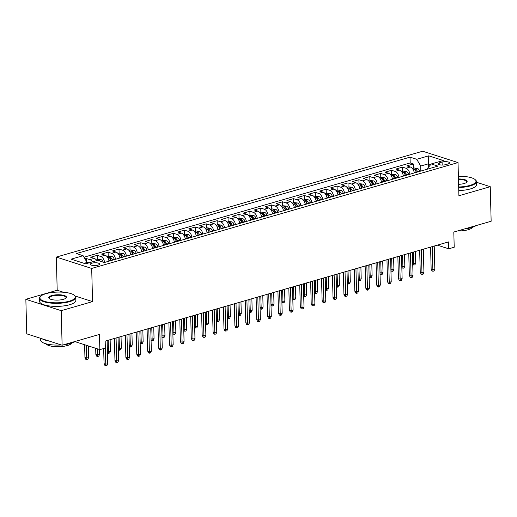 <?xml version="1.0" encoding="UTF-8"?>
<svg xmlns="http://www.w3.org/2000/svg" width="517" height="517" viewBox="0 0 517 517"><rect width="100%" height="100%" fill="white"/><g stroke="black" fill="none" stroke-linecap="round" stroke-linejoin="round"><path stroke-width="0.78" d="M98.023 265.156A4.64 1.402 -1.5 0 0 99.6 264.051A4.64 1.402 -1.5 0 0 96.86 262.843A4.64 1.402 -1.5 0 0 91.903 263.192A4.64 1.402 -1.5 0 0 90.326 264.29A4.64 1.402 -1.5 0 0 93.066 265.499A4.64 1.402 -1.5 0 0 98.023 265.156M25.85 299.304L26.755 333.853L62.118 345.22L61.213 310.665L92.556 301.611L91.69 268.439L56.327 257.078L57.193 290.25L25.85 299.304L61.213 310.665M91.69 268.439L458.03 162.584L422.667 151.222L56.327 257.078M458.03 162.584L458.902 195.749L490.245 186.695L476.454 182.262M490.245 186.695L491.15 221.244L453.81 232.036L454.204 247.236L448.756 248.813L448.575 241.898L105.125 341.142L105.306 348.051L99.859 349.628L99.458 334.428L62.118 345.22M414.253 172.962A5.803 3.613 -106.1 0 0 410.343 166.991L406.853 165.867L413.393 163.979L413.51 168.219M409.891 174.223A5.803 3.613 -106.1 0 0 405.981 168.251L402.491 167.127L402.601 171.366M402.491 167.127L395.951 169.02L399.441 170.138A5.803 3.613 -106.1 0 1 403.35 176.11M392.448 179.263A5.803 3.613 -106.1 0 0 388.538 173.292L385.049 172.167L391.589 170.28L391.699 174.52M381.546 182.411A5.803 3.613 -106.1 0 0 377.636 176.439L374.146 175.321L380.686 173.428L380.796 177.667M370.637 185.564A5.803 3.613 -106.1 0 0 366.727 179.593L363.244 178.468L369.784 176.581L369.894 180.821M359.735 188.711A5.803 3.613 -106.1 0 0 355.825 182.74L352.342 181.622L358.882 179.729L358.992 183.968M348.833 191.865A5.803 3.613 -106.1 0 0 344.923 185.894L341.433 184.769L347.98 182.882L348.09 187.122M337.931 195.012A5.803 3.613 -106.1 0 0 334.021 189.041L330.531 187.923L337.078 186.03L337.187 190.269M327.028 198.166A5.803 3.613 -106.1 0 0 323.119 192.195L319.629 191.07L326.169 189.183L326.285 193.423M316.126 201.313A5.803 3.613 -106.1 0 0 312.216 195.342L308.727 194.224L315.267 192.33L315.376 196.57M305.224 204.467A5.803 3.613 -106.1 0 0 301.314 198.496L297.824 197.371L304.364 195.484L304.474 199.724M294.322 207.614A5.803 3.613 -106.1 0 0 290.412 201.643L286.922 200.525L293.462 198.631L293.572 202.871M283.413 210.768A5.803 3.613 -106.1 0 0 279.503 204.797L276.02 203.672L282.56 201.785L282.67 206.025M272.511 213.915A5.803 3.613 -106.1 0 0 268.601 207.944L265.118 206.826L271.658 204.932L271.768 209.172M261.608 217.069A5.803 3.613 -106.1 0 0 257.699 211.098L254.209 209.973L260.755 208.086L260.865 212.325M250.706 220.216A5.803 3.613 -106.1 0 0 246.796 214.245L243.307 213.127L249.853 211.233L249.963 215.479M239.804 223.37A5.803 3.613 -106.1 0 0 235.894 217.398L232.404 216.274L238.944 214.387L239.061 218.626M228.902 226.517A5.803 3.613 -106.1 0 0 224.992 220.546L221.502 219.428L228.042 217.534L228.159 221.78M218 229.671A5.803 3.613 -106.1 0 0 214.09 223.699L210.6 222.575L217.14 220.688L217.25 224.927M207.097 232.818A5.803 3.613 -106.1 0 0 203.187 226.847L199.698 225.729L206.238 223.835L206.348 228.081M196.189 235.972A5.803 3.613 -106.1 0 0 192.279 230L188.795 228.882L195.336 226.989L195.445 231.228M185.286 239.119A5.803 3.613 -106.1 0 0 181.377 233.148L177.893 232.03L184.433 230.143L184.543 234.382M174.384 242.273A5.803 3.613 -106.1 0 0 170.474 236.301L166.985 235.183L173.531 233.29L173.641 237.529M163.482 245.42A5.803 3.613 -106.1 0 0 159.572 239.449L156.082 238.331L162.629 236.443L162.739 240.683M152.58 248.574A5.803 3.613 -106.1 0 0 148.67 242.602L145.18 241.484L151.72 239.591L151.836 243.83M141.677 251.721A5.803 3.613 -106.1 0 0 137.768 245.756L134.278 244.631L140.818 242.744L140.934 246.984M130.775 254.875A5.803 3.613 -106.1 0 0 126.865 248.903L123.376 247.785L129.916 245.892L130.025 250.131M119.873 258.022A5.803 3.613 -106.1 0 0 115.963 252.057L112.473 250.932L119.013 249.045L119.123 253.285M108.964 261.175A5.803 3.613 -106.1 0 0 105.054 255.204L101.571 254.086L108.111 252.193L108.221 256.432M96.763 260.62A5.803 3.613 -106.1 0 0 94.152 258.358L90.669 257.233L97.209 255.346L97.319 259.586M442.1 162.054L439.696 162.745A4.498 1.357 -1.5 0 0 438.164 163.818A4.498 1.357 -1.5 0 0 440.82 164.988A4.498 1.357 -1.5 0 0 445.622 164.652L448.026 163.96A4.498 1.357 -1.5 0 0 449.557 162.887A4.498 1.357 -1.5 0 0 446.901 161.724A4.498 1.357 -1.5 0 0 442.1 162.054L442.177 165.065M428.425 167.275L428.334 163.844L420.702 166.047L416.734 159.294L410.039 157.142L76.413 253.55L83.101 255.702L71.107 259.166L85.635 263.838L97.629 260.368L104.318 262.52L437.951 166.112L431.262 163.96L427.578 168.264L427.604 169.104M416.734 159.294L428.729 155.83L443.25 160.496L431.262 163.96M413.393 163.979L410.194 162.952L83.987 257.207M92.401 261.88A5.803 3.613 73.9 0 0 89.796 259.618L86.307 258.494L84.969 258.881M97.209 255.346L100.699 256.464A5.803 3.613 73.9 0 1 104.608 262.436M108.111 252.193L111.601 253.317A5.803 3.613 73.9 0 1 115.511 259.282M119.013 249.045L122.503 250.163A5.803 3.613 73.9 0 1 126.413 256.135M129.916 245.892L133.405 247.016A5.803 3.613 73.9 0 1 137.315 252.981M140.818 242.744L144.308 243.862A5.803 3.613 73.9 0 1 148.217 249.834M151.72 239.591L155.21 240.715A5.803 3.613 73.9 0 1 159.12 246.68M162.629 236.443L166.112 237.562A5.803 3.613 73.9 0 1 170.022 243.533M173.531 233.29L177.014 234.408A5.803 3.613 73.9 0 1 180.924 240.379M184.433 230.143L187.923 231.261A5.803 3.613 73.9 0 1 191.833 237.232M195.336 226.989L198.825 228.107A5.803 3.613 73.9 0 1 202.735 234.078M206.238 223.835L209.728 224.96A5.803 3.613 73.9 0 1 213.637 230.931M217.14 220.688L220.63 221.806A5.803 3.613 73.9 0 1 224.54 227.777M228.042 217.534L231.532 218.659A5.803 3.613 73.9 0 1 235.442 224.63M238.944 214.387L242.434 215.505A5.803 3.613 73.9 0 1 246.344 221.476M249.853 211.233L253.336 212.358A5.803 3.613 73.9 0 1 257.246 218.329M260.755 208.086L264.239 209.204A5.803 3.613 73.9 0 1 268.149 215.175M271.658 204.932L275.147 206.057A5.803 3.613 73.9 0 1 279.057 212.028M282.56 201.785L286.05 202.903A5.803 3.613 73.9 0 1 289.959 208.874M293.462 198.631L296.952 199.756A5.803 3.613 73.9 0 1 300.862 205.727M304.364 195.484L307.854 196.602A5.803 3.613 73.9 0 1 311.764 202.574M315.267 192.33L318.756 193.455A5.803 3.613 73.9 0 1 322.666 199.426M326.169 189.183L329.659 190.301A5.803 3.613 73.9 0 1 333.568 196.273M337.078 186.03L340.561 187.154A5.803 3.613 73.9 0 1 344.471 193.125M347.98 182.882L351.463 184A5.803 3.613 73.9 0 1 355.373 189.972M358.882 179.729L362.372 180.853A5.803 3.613 73.9 0 1 366.282 186.824M369.784 176.581L373.274 177.699A5.803 3.613 73.9 0 1 377.184 183.671M380.686 173.428L384.176 174.552A5.803 3.613 73.9 0 1 388.086 180.523M391.589 170.28L395.078 171.398A5.803 3.613 73.9 0 1 398.988 177.37M420.832 171.056L420.702 166.047M74.965 341.627L99.859 349.628M437.343 245.142L448.756 248.813M430.706 164.606L428.334 163.844L428.729 155.83M87.095 263.411L87.069 262.455L84.058 263.327M410.194 162.952L410.039 157.142M86.307 258.494L86.378 261.285M83.101 255.702L87.069 262.455M92.556 301.611L75.127 296.008M63.404 292.241L57.193 290.25M430.571 247.1L431.152 269.163L432.871 269.712L432.264 246.615M434.836 269.15L434.06 270.947L432.975 271.263L432.871 269.712L434.836 269.15L434.228 246.047M432.975 271.263L432.018 270.953L431.152 269.163M412.43 168.529L414.272 167.999L417.271 168.296A3.845 2.391 73.9 0 1 419.539 171.024L419.662 171.398M417.594 171.993L417.465 171.625A3.845 2.391 -106.1 0 0 415.92 169.298C414.744 168.962 414.304 169.085 414.615 169.673A3.845 2.391 73.9 0 1 416.159 171.999L416.282 172.374M415.92 169.298L415.972 171.282A1.958 1.221 73.9 0 1 416.379 172.077L416.463 172.323M412.708 263.237L413.755 263.573L415.72 263.004L415.416 251.482M415.72 263.004L414.951 264.807L413.858 265.118L413.458 252.05M413.858 265.118L412.74 264.478M458.669 186.992A17.694 5.351 -1.5 0 0 469.959 185.396A17.694 5.351 -1.5 0 0 475.033 179.515A17.694 5.351 -1.5 0 0 458.392 176.297M475.033 179.515L475.453 179.877A18.127 5.48 178.5 0 1 476.435 181.59A18.127 5.48 178.5 0 1 470.257 185.907A18.127 5.48 178.5 0 1 458.682 187.542M458.463 178.972A8.847 2.675 178.5 0 1 466.709 182.281A8.847 2.675 178.5 0 1 464.13 183.529A8.847 2.675 178.5 0 1 458.598 184.317M475.976 225.625A18.127 5.48 178.5 0 1 471.349 227.642A18.127 5.48 178.5 0 1 464.499 228.941M472.357 227.331A13.054 3.949 178.5 0 1 468.092 229.748A13.054 3.949 178.5 0 1 457.616 230.931M476.435 181.59L476.512 184.634A18.127 5.48 178.5 0 1 470.334 188.944A18.127 5.48 178.5 0 1 458.766 190.579M466.483 182.475A8.414 2.546 -1.5 0 0 466.722 181.848A8.414 2.546 -1.5 0 0 458.476 179.522M69.272 301.185A17.694 5.351 -1.5 0 0 74.345 295.297A17.694 5.351 -1.5 0 0 45.955 293.688A17.694 5.351 -1.5 0 0 40.798 296.176A17.694 5.351 -1.5 0 0 47.874 302.135A17.694 5.351 -1.5 0 0 69.272 301.185M74.345 295.297L74.765 295.666A18.127 5.48 178.5 0 1 75.747 297.378A18.127 5.48 178.5 0 1 69.569 301.689A18.127 5.48 178.5 0 1 50.207 303.027A18.127 5.48 178.5 0 1 39.499 298.322A18.127 5.48 178.5 0 1 40.391 296.564L40.798 296.176M63.442 299.311A8.847 2.675 178.5 0 1 49.251 298.503A8.847 2.675 178.5 0 1 51.784 295.562A8.847 2.675 178.5 0 1 62.486 295.084A8.847 2.675 178.5 0 1 66.021 298.063A8.847 2.675 178.5 0 1 63.442 299.311M65.795 298.257A8.414 2.546 -1.5 0 0 66.034 297.63A8.414 2.546 -1.5 0 0 61.064 295.446A8.414 2.546 -1.5 0 0 52.081 296.067A8.414 2.546 -1.5 0 0 49.218 298.07A8.414 2.546 -1.5 0 0 49.483 298.684M75.295 341.407A18.127 5.48 178.5 0 1 70.661 343.424A18.127 5.48 178.5 0 1 63.817 344.729M71.669 343.114A13.054 3.949 178.5 0 1 67.404 345.53A13.054 3.949 178.5 0 1 54.518 346.597A13.054 3.949 178.5 0 1 45.968 343.786M75.747 297.378L75.825 300.416A18.127 5.48 178.5 0 1 69.653 304.733A18.127 5.48 178.5 0 1 50.291 306.07A18.127 5.48 178.5 0 1 39.583 301.366L39.499 298.322M49.018 341.007A18.127 5.48 178.5 0 1 42.136 338.797M61.29 344.955A18.127 5.48 178.5 0 1 40.597 340.063L40.546 338.286M419.668 250.254L420.25 272.31L421.969 272.866L421.361 249.763M423.934 272.297L423.158 274.1L422.066 274.411L421.969 272.866L423.934 272.297L423.326 249.194M422.066 274.411L421.116 274.107L420.25 272.31M408.766 253.401L409.348 275.464L411.067 276.013L410.459 252.916M413.025 275.451L412.256 277.248L411.164 277.564L411.067 276.013L413.025 275.451L412.424 252.348M411.164 277.564L410.207 277.254L409.348 275.464M397.864 256.555L398.439 278.611L400.164 279.167L399.557 256.064M402.123 278.598L401.354 280.401L400.261 280.712L400.164 279.167L402.123 278.598L401.522 255.495M400.261 280.712L399.305 280.408L398.439 278.611M386.962 259.702L387.537 281.765L389.256 282.314L388.655 259.217M391.22 281.752L390.451 283.549L389.359 283.865L389.256 282.314L391.22 281.752L390.619 258.649M389.359 283.865L388.403 283.555L387.537 281.765M401.528 171.676L403.37 171.146L406.368 171.45A3.845 2.391 73.9 0 1 408.637 174.177L408.76 174.546M406.692 175.147L406.562 174.772A3.845 2.391 -106.1 0 0 405.018 172.445C403.842 172.109 403.402 172.239 403.712 172.827A3.845 2.391 73.9 0 1 405.257 175.153L405.38 175.522M405.018 172.445L405.069 174.436A1.958 1.221 73.9 0 1 405.477 175.224L405.561 175.47M401.806 266.384L402.853 266.72L404.817 266.158L404.514 254.629M404.817 266.158L404.042 267.955L402.956 268.271L402.549 255.198M402.956 268.271L401.838 267.625M390.626 174.83L392.461 174.3L395.466 174.597A3.845 2.391 73.9 0 1 397.735 177.325L397.857 177.699M395.783 178.294L395.66 177.926A3.845 2.391 -106.1 0 0 394.116 175.599C392.939 175.263 392.5 175.386 392.804 175.974A3.845 2.391 73.9 0 1 394.355 178.3L394.477 178.675M394.116 175.599L394.167 177.583A1.958 1.221 73.9 0 1 394.574 178.378L394.658 178.623M390.904 269.538L391.951 269.874L393.915 269.305L393.611 257.783M393.915 269.305L393.14 271.108L392.054 271.419L391.647 258.351M392.054 271.419L390.936 270.779M379.724 177.977L381.559 177.447L384.564 177.751A3.845 2.391 73.9 0 1 386.832 180.478L386.955 180.847M384.881 181.448L384.758 181.073A3.845 2.391 -106.1 0 0 383.213 178.746C382.037 178.41 381.598 178.539 381.901 179.128A3.845 2.391 73.9 0 1 383.452 181.454L383.575 181.822M383.213 178.746L383.265 180.737A1.958 1.221 73.9 0 1 383.672 181.525L383.75 181.771M380.001 272.685L381.048 273.021L383.013 272.459L382.709 260.93M383.013 272.459L382.237 274.256L381.152 274.572L380.745 261.499M381.152 274.572L380.034 273.932M368.821 181.131L370.657 180.601L373.662 180.898A3.845 2.391 73.9 0 1 375.93 183.625L376.053 184M373.978 184.595L373.856 184.226A3.845 2.391 -106.1 0 0 372.311 181.9C371.128 181.564 370.695 181.687 370.999 182.275A3.845 2.391 73.9 0 1 372.55 184.601L372.673 184.976M372.311 181.9L372.363 183.884A1.958 1.221 73.9 0 1 372.77 184.679L372.847 184.924M369.093 275.839L370.146 276.175L372.104 275.606L371.807 264.084M372.104 275.606L371.335 277.409L370.243 277.719L369.842 264.652M370.243 277.719L369.125 277.08M376.059 262.856L376.634 284.912L378.354 285.468L377.753 262.365M380.318 284.899L379.549 286.702L378.457 287.013L378.354 285.468L380.318 284.899L379.711 261.796M378.457 287.013L377.5 286.709L376.634 284.912M357.913 184.285L359.754 183.748L362.76 184.052A3.845 2.391 73.9 0 1 365.021 186.779L365.151 187.148M363.076 187.749L362.953 187.374A3.845 2.391 -106.1 0 0 361.409 185.047C360.226 184.711 359.793 184.84 360.097 185.429A3.845 2.391 73.9 0 1 361.642 187.755L361.771 188.123M361.409 185.047L361.461 187.038A1.958 1.221 73.9 0 1 361.861 187.826L361.945 188.072M358.191 278.986L359.244 279.322L361.202 278.76L360.905 267.231M361.202 278.76L360.433 280.557L359.341 280.873L358.94 267.8M359.341 280.873L358.223 280.233M365.157 266.003L365.732 288.066L367.451 288.615L366.85 265.518M369.416 288.053L368.647 289.85L367.555 290.166L367.451 288.615L369.416 288.053L368.808 264.95M367.555 290.166L366.598 289.856L365.732 288.066M347.01 187.432L348.852 186.902L351.851 187.199A3.845 2.391 73.9 0 1 354.119 189.926L354.248 190.301M352.174 190.896L352.051 190.527A3.845 2.391 -106.1 0 0 350.5 188.201C349.324 187.865 348.891 187.988 349.195 188.576A3.845 2.391 73.9 0 1 350.739 190.909L350.869 191.277M350.5 188.201L350.552 190.185A1.958 1.221 73.9 0 1 350.959 190.98L351.043 191.225M347.288 282.14L348.342 282.476L350.3 281.907L350.003 270.385M350.3 281.907L349.531 283.71L348.439 284.02L348.038 270.953M348.439 284.02L347.321 283.381M354.255 269.157L354.83 291.213L356.549 291.769L355.948 268.666M358.514 291.2L357.738 293.003L356.652 293.313L356.549 291.769L358.514 291.2L357.906 268.097M356.652 293.313L355.696 293.01L354.83 291.213M336.108 190.586L337.95 190.049L340.949 190.353A3.845 2.391 73.9 0 1 343.217 193.08L343.34 193.448M341.272 194.049L341.149 193.681A3.845 2.391 -106.1 0 0 339.598 191.348C338.422 191.012 337.989 191.141 338.292 191.729A3.845 2.391 73.9 0 1 339.837 194.056L339.96 194.424M339.598 191.348L339.65 193.339A1.958 1.221 73.9 0 1 340.057 194.127L340.141 194.373M336.386 285.287L337.433 285.63L339.398 285.061L339.094 273.538M339.398 285.061L338.629 286.857L337.536 287.174L337.136 274.1M337.536 287.174L336.418 286.534M343.346 272.304L343.928 294.367L345.647 294.916L345.039 271.819M347.611 294.354L346.836 296.151L345.75 296.467L345.647 294.916L347.611 294.354L347.004 271.251M345.75 296.467L344.794 296.157L343.928 294.367M325.206 193.733L327.048 193.203L330.046 193.5A3.845 2.391 73.9 0 1 332.315 196.227L332.437 196.602M330.369 197.197L330.247 196.828A3.845 2.391 -106.1 0 0 328.696 194.502C327.519 194.166 327.08 194.289 327.39 194.877A3.845 2.391 73.9 0 1 328.935 197.21L329.058 197.578M328.696 194.502L328.747 196.492A1.958 1.221 73.9 0 1 329.155 197.281L329.239 197.526M325.484 288.441L326.531 288.777L328.495 288.208L328.192 276.685M328.495 288.208L327.726 290.011L326.634 290.328L326.233 277.254M326.634 290.328L325.516 289.682M332.444 275.458L333.026 297.514L334.745 298.07L334.137 274.966M336.709 297.501L335.934 299.304L334.842 299.614L334.745 298.07L336.709 297.501L336.102 274.398M334.842 299.614L333.892 299.311L333.026 297.514M314.304 196.887L316.145 196.35L319.144 196.654A3.845 2.391 73.9 0 1 321.412 199.381L321.535 199.749M319.467 200.35L319.338 199.982A3.845 2.391 -106.1 0 0 317.793 197.649C316.617 197.313 316.178 197.442 316.488 198.03A3.845 2.391 73.9 0 1 318.033 200.357L318.155 200.725M317.793 197.649L317.845 199.64A1.958 1.221 73.9 0 1 318.252 200.428L318.336 200.674M314.582 291.588L315.628 291.931L317.593 291.362L317.289 279.839M317.593 291.362L316.824 293.158L315.732 293.475L315.325 280.401M315.732 293.475L314.614 292.835M321.542 278.605L322.123 300.668L323.842 301.217L323.235 278.12M325.8 300.655L325.031 302.451L323.939 302.768L323.842 301.217L325.8 300.655L325.199 277.551M323.939 302.768L322.983 302.458L322.123 300.668M303.401 200.034L305.237 199.504L308.242 199.801A3.845 2.391 73.9 0 1 310.51 202.528L310.633 202.903M308.565 203.498L308.436 203.129A3.845 2.391 -106.1 0 0 306.891 200.803C305.715 200.467 305.276 200.59 305.579 201.178A3.845 2.391 73.9 0 1 307.13 203.511L307.253 203.879M306.891 200.803L306.943 202.793A1.958 1.221 73.9 0 1 307.35 203.582L307.434 203.827M303.679 294.742L304.726 295.078L306.691 294.509L306.387 282.986M306.691 294.509L305.915 296.312L304.83 296.629L304.423 283.555M304.83 296.629L303.712 295.983M310.639 281.759L311.215 303.815L312.94 304.371L312.333 281.267M314.898 303.802L314.129 305.605L313.037 305.915L312.94 304.371L314.898 303.802L314.297 280.699M313.037 305.915L312.081 305.612L311.215 303.815M292.499 203.187L294.335 202.651L297.34 202.955A3.845 2.391 73.9 0 1 299.608 205.682L299.731 206.05M297.656 206.651L297.534 206.283A3.845 2.391 -106.1 0 0 295.989 203.95C294.813 203.614 294.373 203.743 294.677 204.331A3.845 2.391 73.9 0 1 296.228 206.658L296.351 207.026M295.989 203.95L296.041 205.94A1.958 1.221 73.9 0 1 296.448 206.729L296.525 206.974M292.777 297.889L293.824 298.231L295.789 297.663L295.485 286.14M295.789 297.663L295.013 299.459L293.927 299.776L293.52 286.702M293.927 299.776L292.809 299.136M299.737 284.906L300.312 306.969L302.031 307.518L301.43 284.421M303.996 306.956L303.227 308.752L302.135 309.069L302.031 307.518L303.996 306.956L303.395 283.852M302.135 309.069L301.178 308.759L300.312 306.969M281.597 206.335L283.432 205.805L286.437 206.102A3.845 2.391 73.9 0 1 288.706 208.829L288.829 209.204M286.754 209.799L286.631 209.43A3.845 2.391 -106.1 0 0 285.087 207.104C283.904 206.768 283.471 206.89 283.775 207.479A3.845 2.391 73.9 0 1 285.326 209.812L285.449 210.18M285.087 207.104L285.138 209.094A1.958 1.221 73.9 0 1 285.546 209.883L285.623 210.128M281.868 301.043L282.922 301.379L284.88 300.81L284.583 289.287M284.88 300.81L284.111 302.613L283.019 302.93L282.618 289.856M283.019 302.93L281.901 302.283M270.688 209.488L272.53 208.952L275.535 209.256A3.845 2.391 73.9 0 1 277.797 211.983L277.926 212.351M275.852 212.952L275.729 212.584A3.845 2.391 -106.1 0 0 274.184 210.251C273.002 209.915 272.569 210.044 272.873 210.632A3.845 2.391 73.9 0 1 274.417 212.959L274.546 213.327M274.184 210.251L274.236 212.241A1.958 1.221 73.9 0 1 274.637 213.03L274.721 213.275M270.966 304.19L272.02 304.532L273.978 303.964L273.68 292.441M273.978 303.964L273.209 305.76L272.116 306.077L271.716 293.003M272.116 306.077L270.998 305.437M259.786 212.636L261.628 212.106L264.626 212.403A3.845 2.391 73.9 0 1 266.895 215.137L267.024 215.505M264.95 216.1L264.827 215.731A3.845 2.391 -106.1 0 0 263.276 213.405C262.1 213.069 261.667 213.191 261.97 213.78A3.845 2.391 73.9 0 1 263.515 216.112L263.644 216.481M263.276 213.405L263.334 215.395A1.958 1.221 73.9 0 1 263.735 216.184L263.819 216.429M260.064 307.344L261.117 307.68L263.075 307.111L262.778 295.588M263.075 307.111L262.306 308.914L261.214 309.231L260.814 296.157M261.214 309.231L260.096 308.584M288.835 288.059L289.41 310.116L291.129 310.672L290.528 287.568M293.094 310.103L292.325 311.906L291.233 312.216L291.129 310.672L293.094 310.103L292.486 287M291.233 312.216L290.276 311.913L289.41 310.116M277.933 291.207L278.508 313.27L280.227 313.825L279.626 290.722M282.192 313.257L281.422 315.053L280.33 315.37L280.227 313.825L282.192 313.257L281.584 290.153M280.33 315.37L279.374 315.06L278.508 313.27M267.03 294.36L267.606 316.417L269.325 316.973L268.724 293.869M271.289 316.404L270.514 318.207L269.428 318.524L269.325 316.973L271.289 316.404L270.682 293.307M269.428 318.524L268.472 318.213L267.606 316.417M248.884 215.789L250.726 215.253L253.724 215.557A3.845 2.391 73.9 0 1 255.993 218.284L256.115 218.652M254.047 219.253L253.925 218.885A3.845 2.391 -106.1 0 0 252.374 216.552C251.197 216.216 250.764 216.345 251.068 216.933A3.845 2.391 73.9 0 1 252.613 219.26L252.735 219.628M252.374 216.552L252.425 218.542A1.958 1.221 73.9 0 1 252.832 219.331L252.916 219.576M249.162 310.491L250.209 310.833L252.173 310.265L251.869 298.742M252.173 310.265L251.404 312.061L250.312 312.378L249.911 299.304M250.312 312.378L249.194 311.738M256.122 297.508L256.703 319.571L258.422 320.126L257.815 297.023M260.387 319.558L259.612 321.354L258.526 321.671L258.422 320.126L260.387 319.558L259.78 296.454M258.526 321.671L257.569 321.367L256.703 319.571M237.982 218.937L239.823 218.407L242.822 218.704A3.845 2.391 73.9 0 1 245.09 221.438L245.213 221.806M243.145 222.4L243.022 222.032A3.845 2.391 -106.1 0 0 241.471 219.706C240.295 219.37 239.856 219.492 240.166 220.08A3.845 2.391 73.9 0 1 241.71 222.413L241.833 222.782M241.471 219.706L241.523 221.696A1.958 1.221 73.9 0 1 241.93 222.484L242.014 222.73M238.259 313.645L239.306 313.981L241.271 313.412L240.967 301.889M241.271 313.412L240.502 315.215L239.41 315.532L239.009 302.458M239.41 315.532L238.292 314.885M245.22 300.661L245.801 322.724L247.52 323.274L246.913 300.17M249.485 322.705L248.709 324.508L247.617 324.825L247.52 323.274L249.485 322.705L248.877 299.608M247.617 324.825L246.667 324.514L245.801 322.724M227.079 222.09L228.921 221.554L231.92 221.858A3.845 2.391 73.9 0 1 234.188 224.585L234.311 224.953M232.243 225.554L232.114 225.186A3.845 2.391 -106.1 0 0 230.569 222.853C229.393 222.517 228.953 222.646 229.264 223.234A3.845 2.391 73.9 0 1 230.808 225.561L230.931 225.929M230.569 222.853L230.621 224.843A1.958 1.221 73.9 0 1 231.028 225.632L231.112 225.877M227.357 316.792L228.404 317.134L230.369 316.566L230.065 305.043M230.369 316.566L229.6 318.362L228.508 318.679L228.1 305.605M228.508 318.679L227.39 318.039M234.317 303.815L234.899 325.872L236.618 326.427L236.01 303.324M238.576 325.859L237.807 327.655L236.715 327.972L236.618 326.427L238.576 325.859L237.975 302.755M236.715 327.972L235.758 327.668L234.899 325.872M216.177 225.238L218.012 224.708L221.017 225.005A3.845 2.391 73.9 0 1 223.286 227.738L223.409 228.107M221.341 228.701L221.211 228.333A3.845 2.391 -106.1 0 0 219.667 226.007C218.491 225.67 218.051 225.793 218.361 226.381A3.845 2.391 73.9 0 1 219.906 228.714L220.029 229.083M219.667 226.007L219.719 227.997A1.958 1.221 73.9 0 1 220.126 228.785L220.21 229.031M216.455 319.945L217.502 320.281L219.467 319.713L219.163 308.19M219.467 319.713L218.691 321.516L217.605 321.832L217.198 308.759M217.605 321.832L216.487 321.186M223.415 306.962L223.99 329.025L225.716 329.575L225.108 306.471M227.674 329.006L226.905 330.809L225.813 331.126L225.716 329.575L227.674 329.006L227.073 305.909M225.813 331.126L224.856 330.815L223.99 329.025M205.275 228.391L207.11 227.855L210.115 228.159A3.845 2.391 73.9 0 1 212.384 230.886L212.506 231.254M210.432 231.855L210.309 231.487A3.845 2.391 -106.1 0 0 208.765 229.154C207.588 228.818 207.149 228.947 207.453 229.535A3.845 2.391 73.9 0 1 209.004 231.862L209.127 232.23M208.765 229.154L208.816 231.144A1.958 1.221 73.9 0 1 209.223 231.933L209.301 232.178M205.553 323.099L206.6 323.435L208.564 322.867L208.261 311.344M208.564 322.867L207.789 324.663L206.703 324.98L206.296 311.906M206.703 324.98L205.585 324.34M212.513 310.116L213.088 332.173L214.813 332.728L214.206 309.625M216.772 332.16L216.003 333.956L214.91 334.273L214.813 332.728L216.772 332.16L216.171 309.056M214.91 334.273L213.954 333.969L213.088 332.173M194.373 231.538L196.208 231.009L199.213 231.306A3.845 2.391 73.9 0 1 201.481 234.039L201.604 234.408M199.53 235.002L199.407 234.634A3.845 2.391 -106.1 0 0 197.862 232.307C196.68 231.971 196.247 232.094 196.55 232.682A3.845 2.391 73.9 0 1 198.101 235.015L198.224 235.384M197.862 232.307L197.914 234.298A1.958 1.221 73.9 0 1 198.321 235.086L198.399 235.332M194.644 326.246L195.697 326.582L197.662 326.014L197.358 314.491M197.662 326.014L196.887 327.817L195.794 328.133L195.394 315.06M195.794 328.133L194.676 327.487M201.611 313.263L202.186 335.326L203.905 335.876L203.304 312.772M205.869 335.307L205.1 337.11L204.008 337.427L203.905 335.876L205.869 335.307L205.262 312.21M204.008 337.427L203.052 337.116L202.186 335.326M183.464 234.692L185.306 234.162L188.311 234.459A3.845 2.391 73.9 0 1 190.573 237.187L190.702 237.555M188.627 238.156L188.505 237.788A3.845 2.391 -106.1 0 0 186.96 235.461C185.777 235.119 185.345 235.248 185.648 235.836A3.845 2.391 73.9 0 1 187.193 238.163L187.322 238.531M186.96 235.461L187.012 237.445A1.958 1.221 73.9 0 1 187.412 238.234L187.497 238.486M183.742 329.4L184.795 329.736L186.753 329.167L186.456 317.645M186.753 329.167L185.984 330.964L184.892 331.281L184.491 318.207M184.892 331.281L183.774 330.641M190.708 316.417L191.284 338.473L193.003 339.029L192.402 315.926M194.967 338.461L194.198 340.257L193.106 340.574L193.003 339.029L194.967 338.461L194.36 315.357M193.106 340.574L192.15 340.27L191.284 338.473M172.562 237.839L174.403 237.309L177.402 237.607A3.845 2.391 73.9 0 1 179.67 240.34L179.8 240.709M177.725 241.303L177.602 240.935A3.845 2.391 -106.1 0 0 176.051 238.608C174.875 238.272 174.442 238.395 174.746 238.99A3.845 2.391 73.9 0 1 176.291 241.316L176.42 241.685M176.051 238.608L176.11 240.599A1.958 1.221 73.9 0 1 176.51 241.387L176.594 241.633M172.84 332.547L173.893 332.883L175.851 332.315L175.554 320.792M175.851 332.315L175.082 334.118L173.99 334.434L173.589 321.361M173.99 334.434L172.872 333.788M179.806 319.564L180.381 341.627L182.1 342.176L181.499 319.073M184.065 341.608L183.289 343.411L182.204 343.727L182.1 342.176L184.065 341.608L183.457 318.511M182.204 343.727L181.247 343.417L180.381 341.627M168.897 322.718L169.479 344.774L171.198 345.33L170.591 322.227M173.163 344.761L172.387 346.558L171.301 346.875L171.198 345.33L173.163 344.761L172.555 321.658M171.301 346.875L170.345 346.571L169.479 344.774M157.995 325.865L158.577 347.928L160.296 348.477L159.688 325.374M162.26 347.909L161.485 349.712L160.399 350.028L160.296 348.477L162.26 347.909L161.653 324.812M160.399 350.028L159.443 349.718L158.577 347.928M161.659 240.993L163.501 240.463L166.5 240.76A3.845 2.391 73.9 0 1 168.768 243.488L168.891 243.856M166.823 244.457L166.7 244.089A3.845 2.391 -106.1 0 0 165.149 241.762C163.973 241.42 163.54 241.549 163.844 242.137A3.845 2.391 73.9 0 1 165.388 244.463L165.511 244.838M165.149 241.762L165.201 243.746A1.958 1.221 73.9 0 1 165.608 244.535L165.692 244.787M161.937 335.701L162.984 336.037L164.949 335.468L164.645 323.946M164.949 335.468L164.18 337.265L163.088 337.582L162.687 324.508M163.088 337.582L161.97 336.942M150.757 244.14L152.599 243.61L155.598 243.908A3.845 2.391 73.9 0 1 157.866 246.641L157.989 247.01M155.921 247.611L155.798 247.236A3.845 2.391 -106.1 0 0 154.247 244.909C153.071 244.573 152.631 244.696 152.942 245.291A3.845 2.391 73.9 0 1 154.486 247.617L154.609 247.986M154.247 244.909L154.299 246.9A1.958 1.221 73.9 0 1 154.706 247.688L154.79 247.934M151.035 338.848L152.082 339.184L154.047 338.622L153.743 327.093M154.047 338.622L153.278 340.419L152.185 340.735L151.785 327.662M152.185 340.735L151.067 340.089M139.855 247.294L141.697 246.764L144.695 247.061A3.845 2.391 73.9 0 1 146.964 249.789L147.087 250.157M145.018 250.758L144.889 250.39A3.845 2.391 -106.1 0 0 143.345 248.063C142.169 247.721 141.729 247.85 142.039 248.438A3.845 2.391 73.9 0 1 143.584 250.764L143.707 251.139M143.345 248.063L143.396 250.047A1.958 1.221 73.9 0 1 143.804 250.835L143.888 251.088M140.133 342.002L141.18 342.338L143.144 341.769L142.841 330.247M143.144 341.769L142.375 343.572L141.283 343.883L140.882 330.815M141.283 343.883L140.165 343.243M147.093 329.019L147.675 351.075L149.394 351.631L148.786 328.528M151.352 351.062L150.583 352.859L149.491 353.176L149.394 351.631L151.352 351.062L150.751 327.959M149.491 353.176L148.541 352.872L147.675 351.075M128.953 250.441L130.788 249.911L133.793 250.209A3.845 2.391 73.9 0 1 136.061 252.942L136.184 253.311M134.116 253.912L133.987 253.537A3.845 2.391 -106.1 0 0 132.442 251.21C131.266 250.874 130.827 250.997 131.137 251.592A3.845 2.391 73.9 0 1 132.682 253.918L132.804 254.286M132.442 251.21L132.494 253.201A1.958 1.221 73.9 0 1 132.901 253.989L132.985 254.235M129.231 345.149L130.278 345.485L132.242 344.923L131.938 333.394M132.242 344.923L131.467 346.72L130.381 347.036L129.974 333.963M130.381 347.036L129.263 346.39M136.191 332.166L136.766 354.229L138.491 354.778L137.884 331.675M140.45 354.21L139.68 356.013L138.588 356.329L138.491 354.778L140.45 354.21L139.849 331.113M138.588 356.329L137.632 356.019L136.766 354.229M118.05 253.595L119.886 253.065L122.891 253.362A3.845 2.391 73.9 0 1 125.159 256.089L125.282 256.458M123.208 257.059L123.085 256.69A3.845 2.391 -106.1 0 0 121.54 254.364C120.364 254.021 119.925 254.151 120.228 254.739A3.845 2.391 73.9 0 1 121.779 257.065L121.902 257.44M121.54 254.364L121.592 256.348A1.958 1.221 73.9 0 1 121.999 257.136L122.077 257.388M118.328 348.303L119.375 348.639L121.34 348.07L121.036 336.548M121.34 348.07L120.564 349.873L119.479 350.183L119.072 337.116M119.479 350.183L118.361 349.544M125.288 335.32L125.864 357.376L127.589 357.932L126.982 334.829M129.547 357.363L128.778 359.16L127.686 359.477L127.589 357.932L129.547 357.363L128.946 334.26M127.686 359.477L126.73 359.173L125.864 357.376M107.148 256.742L108.984 256.212L111.989 256.51A3.845 2.391 73.9 0 1 114.257 259.243L114.38 259.612M112.305 260.213L112.183 259.838A3.845 2.391 -106.1 0 0 110.638 257.511C109.455 257.175 109.022 257.298 109.326 257.893A3.845 2.391 73.9 0 1 110.877 260.219L111 260.587M110.638 257.511L110.69 259.502A1.958 1.221 73.9 0 1 111.097 260.29L111.174 260.536M107.42 351.45L108.473 351.786L110.438 351.224L110.134 339.695M110.438 351.224L109.662 353.021L108.57 353.337L108.169 340.264M108.57 353.337L107.458 352.691M114.386 338.467L114.961 360.53L116.68 361.079L116.079 337.976M118.645 360.511L117.876 362.314L116.784 362.63L116.68 361.079L118.645 360.511L118.038 337.414M116.784 362.63L115.827 362.32L114.961 360.53M96.24 259.896L98.081 259.366L101.086 259.663A3.845 2.391 73.9 0 1 103.277 262.184M100.324 261.234A3.845 2.391 -106.1 0 0 99.736 260.665C98.553 260.322 98.12 260.452 98.424 261.04M99.529 354.371L98.76 356.174L97.668 356.484L96.711 356.181L95.852 354.384L97.571 354.94L99.529 354.371L99.406 349.486M97.668 356.484L97.409 348.839M95.852 354.384L95.69 348.29M103.665 348.529L104.059 363.677L105.778 364.233L105.177 341.13M107.743 363.664L106.974 365.461L105.882 365.777L105.778 364.233L107.743 363.664L107.135 340.561M105.882 365.777L104.925 365.474L104.059 363.677M89.428 262.739L87.069 262.546M88.627 357.525L87.858 359.321L86.766 359.638L85.809 359.328L84.943 357.538L86.669 358.087L88.627 357.525L88.323 345.925M86.766 359.638L86.333 345.285M84.943 357.538L84.614 344.729M405.981 168.251L410.343 166.991M89.796 259.618L94.152 258.358M100.699 256.464L105.054 255.204M111.601 253.317L115.963 252.057M122.503 250.163L126.865 248.903M133.405 247.016L137.768 245.756M144.308 243.862L148.67 242.602M155.21 240.715L159.572 239.449M166.112 237.562L170.474 236.301M177.014 234.408L181.377 233.148M187.923 231.261L192.279 230M198.825 228.107L203.187 226.847M209.728 224.96L214.09 223.699M220.63 221.806L224.992 220.546M231.532 218.659L235.894 217.398M242.434 215.505L246.796 214.245M253.336 212.358L257.699 211.098M264.239 209.204L268.601 207.944M275.147 206.057L279.503 204.797M286.05 202.903L290.412 201.643M296.952 199.756L301.314 198.496M307.854 196.602L312.216 195.342M318.756 193.455L323.119 192.195M329.659 190.301L334.021 189.041M340.561 187.154L344.923 185.894M351.463 184L355.825 182.74M362.372 180.853L366.727 179.593M373.274 177.699L377.636 176.439M384.176 174.552L388.538 173.292M395.078 171.398L399.441 170.138M439.754 164.807L439.696 162.745M417.2 168.29L413.089 169.479M416.159 171.999L414.195 172.568M419.539 171.024L417.465 171.625M406.291 171.437L402.187 172.626M405.257 175.153L403.292 175.722M408.637 174.177L406.562 174.772M395.389 174.591L391.279 175.78M394.355 178.3L392.39 178.869M397.735 177.325L395.66 177.926M384.486 177.738L380.376 178.927M383.452 181.454L381.488 182.023M386.832 180.478L384.758 181.073M373.584 180.892L369.474 182.081M372.55 184.601L370.586 185.17M375.93 183.625L373.856 184.226M362.682 184.039L358.572 185.228M361.642 187.755L359.683 188.324M365.021 186.779L362.953 187.374M351.78 187.193L347.67 188.382M350.739 190.909L348.781 191.471M354.119 189.926L352.051 190.527M340.877 190.34L336.767 191.529M339.837 194.056L337.872 194.625M343.217 193.08L341.149 193.681M329.975 193.494L325.865 194.683M328.935 197.21L326.97 197.772M332.315 196.227L330.247 196.828M319.067 196.641L314.963 197.83M318.033 200.357L316.068 200.926M321.412 199.381L319.338 199.982M308.164 199.795L304.054 200.984M307.13 203.511L305.166 204.073M310.51 202.528L308.436 203.129M297.262 202.942L293.152 204.131M296.228 206.658L294.263 207.227M299.608 205.682L297.534 206.283M286.36 206.096L282.25 207.285M285.326 209.812L283.361 210.374M288.706 208.829L286.631 209.43M275.458 209.249L271.347 210.432M274.417 212.959L272.459 213.527M277.797 211.983L275.729 212.584M264.555 212.397L260.445 213.586M263.515 216.112L261.557 216.675M266.895 215.137L264.827 215.731M253.653 215.55L249.543 216.733M252.613 219.26L250.648 219.828M255.993 218.284L253.925 218.885M242.751 218.697L238.641 219.887M241.71 222.413L239.746 222.976M245.09 221.438L243.022 222.032M231.842 221.851L227.738 223.034M230.808 225.561L228.844 226.129M234.188 224.585L232.114 225.186M220.94 224.998L216.836 226.188M219.906 228.714L217.941 229.277M223.286 227.738L221.211 228.333M210.038 228.152L205.928 229.335M209.004 231.862L207.039 232.43M212.384 230.886L210.309 231.487M199.135 231.299L195.025 232.488M198.101 235.015L196.137 235.578M201.481 234.039L199.407 234.634M188.233 234.453L184.123 235.636M187.193 238.163L185.235 238.731M190.573 237.187L188.505 237.788M177.331 237.6L173.221 238.789M176.291 241.316L174.332 241.885M179.67 240.34L177.602 240.935M166.429 240.754L162.319 241.937M165.388 244.463L163.424 245.032M168.768 243.488L166.7 244.089M155.527 243.901L151.416 245.09M154.486 247.617L152.521 248.186M157.866 246.641L155.798 247.236M144.618 247.055L140.514 248.238M143.584 250.764L141.619 251.333M146.964 249.789L144.889 250.39M133.716 250.202L129.612 251.391M132.682 253.918L130.717 254.487M136.061 252.942L133.987 253.537M122.813 253.356L118.703 254.538M121.779 257.065L119.815 257.634M125.159 256.089L123.085 256.69M111.911 256.503L107.801 257.692M110.877 260.219L108.913 260.788M114.257 259.243L112.183 259.838M101.009 259.657L98.056 260.51M99.742 261.053L99.736 260.665"/></g></svg>
